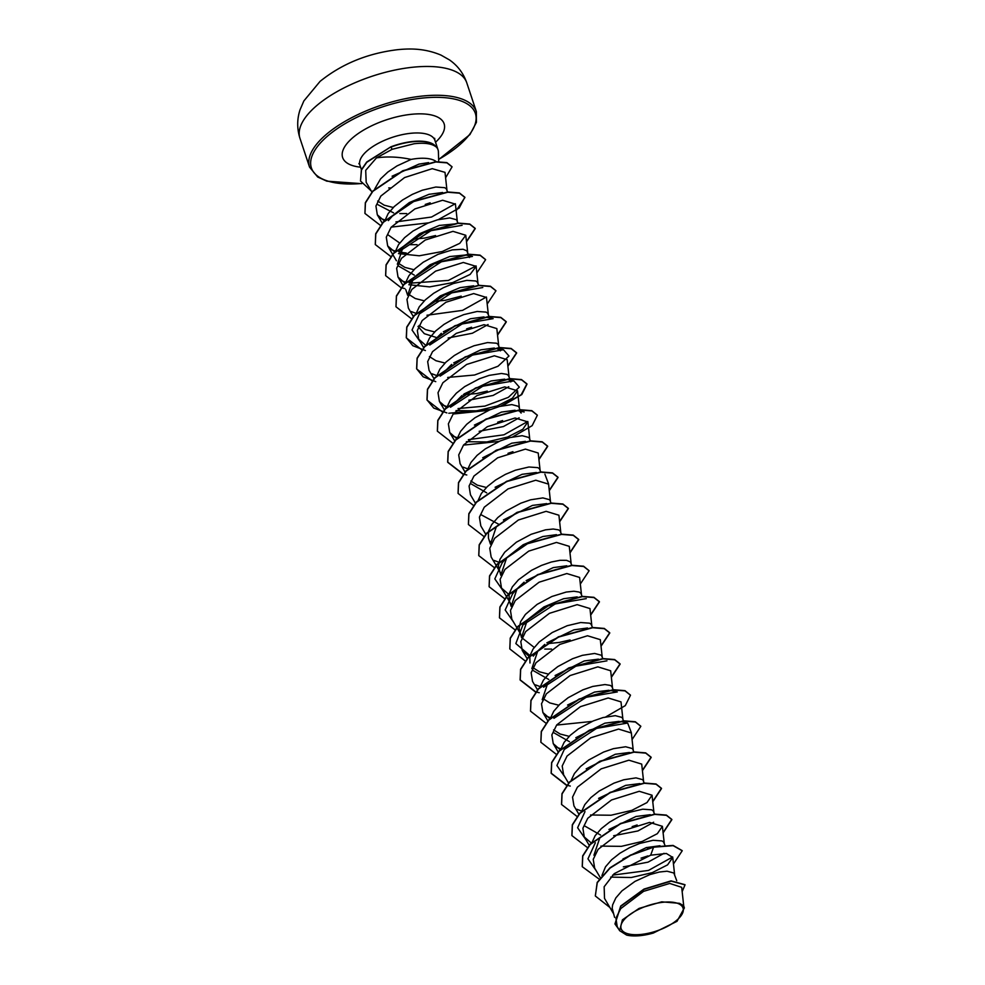 <?xml version="1.0" encoding="UTF-8"?>
<svg xmlns="http://www.w3.org/2000/svg" width="985" height="985" viewBox="0 0 985 985"><rect width="100%" height="100%" fill="white"/><g stroke="black" fill="none" stroke-linecap="round" stroke-linejoin="round"><path stroke-width="1.48" d="M663.164 902.26A32.616 13.396 -18.4 0 1 681.288 915.397A32.616 13.396 -18.4 0 1 641.001 934.445A32.616 13.396 -18.4 0 1 622.877 921.32A32.616 13.396 -18.4 0 1 663.164 902.26M438.719 161.885L438.387 151.752A39.486 16.228 161.6 0 0 438.042 149.794A39.486 16.228 161.6 0 0 435.653 146.42L435.801 146.679C431.615 143.564 424.412 142.579 414.168 143.736L392.092 149.326L376.479 157.883C387.216 156.307 398.753 156.812 411.09 159.41A35.263 14.479 161.6 0 1 417.098 158.536A35.263 14.479 161.6 0 1 436.626 161.946M435.801 146.679A39.117 16.068 161.6 0 0 413.035 141.729A39.117 16.068 161.6 0 0 390.946 147.097L392.092 149.326M435.653 146.42L435.604 146.285A39.117 16.068 161.6 0 0 390.86 146.839L366.802 162.291L361.483 169.986L360.51 181.018L361.396 169.728L366.715 162.032L390.86 146.839M614.603 917.404L612.19 908.244L612.608 904.919L615.834 897.926L621.929 890.883L634.98 881.403L649.965 874.582L659.322 872.033L667.042 871.208L673.851 873.005L676.732 880.738M622.939 859.018L646.308 847.592L659.962 845.746M664.013 853.33L648.019 862.158L623.357 866.862M601.933 875.567L605.492 866.825L611.587 859.782L619.91 853.232L629.587 847.666L639.622 843.48L653.104 840.291L661.969 840.931L663.496 841.904L664.924 845.228M647.945 855.903L641.05 858.144M608.939 829.468L635.965 816.491L650.272 814.693M653.658 822.229L637.96 830.946L613.68 835.723M591.899 842.754L595.137 835.711L601.244 828.668L609.555 822.13L619.233 816.565L629.267 812.366L642.749 809.19L651.614 809.818L653.154 810.79L654.569 814.127M637.11 824.974L632.173 826.612M598.597 798.367L625.623 785.377L639.893 783.592M581.544 811.652L584.794 804.61L590.889 797.567L599.212 791.017L613.926 783.161L623.751 779.775L636.002 777.879L642.799 779.689L644.313 783.272M586.173 768.829L615.268 754.276L629.489 752.478M571.312 780.083L574.44 773.496L580.547 766.453L588.858 759.915L603.583 752.06L613.409 748.662L625.647 746.765L632.456 748.575L633.958 752.171M575.831 737.716L604.925 723.162L619.146 721.365M560.847 749.437L564.097 742.394L570.192 735.352L578.515 728.801L593.229 720.946L603.054 717.56L615.305 715.664L622.101 717.462L623.616 721.057M567.557 705.038L594.571 692.061L608.976 690.276M550.627 717.868L553.742 711.281L559.849 704.238L568.173 697.7L582.886 689.845L592.711 686.446L604.962 684.55L610.232 685.388L611.759 686.36L613.175 689.697M555.134 675.501L584.228 660.947L598.437 659.15M540.273 686.754L543.4 680.179L549.495 673.137L557.818 666.586L572.531 658.731L582.357 655.345L594.608 653.449L601.404 655.247L602.918 658.842M546.86 642.823L573.873 629.846L587.491 627.999M551.588 649.078L544.742 649.078M529.979 663.004L529.819 656.059L533.045 649.066L539.152 642.023L552.203 632.542L567.188 625.721L580.658 622.532L589.535 623.173L591.062 624.145L592.477 627.482M570.093 639.967L559.283 642.442L548.645 643.513M534.215 647.428L521.496 637.504L527.443 619.836L543.843 606.969L563.531 598.732L577.173 596.885M521.496 637.504L519.058 628.27L520.696 621.498L525.424 614.406L537.12 604.371L551.834 596.516L566.19 592.059L573.91 591.234L579.18 592.071L580.707 593.032L582.221 596.627M526.162 580.608L553.176 567.631L566.831 565.784M513.493 621.991L505.182 609.986L512.557 593.893L517.1 588.735L511.153 606.391L509.122 600.271L509.122 593.844L512.348 586.851L518.455 579.808L531.506 570.327L541.491 565.415L551.317 562.016L559.96 560.317L566.547 560.342L570.364 561.93L571.78 565.267M561.438 534.153L560.009 530.817L558.483 529.844L553.213 529.019L545.493 529.844L531.137 534.301L516.423 542.156L504.726 552.191L499.998 559.283L498.361 566.055L500.799 575.289L506.746 557.633L523.134 544.767L542.833 536.517L556.488 534.67M503.397 519.969L532.479 505.404L546.737 503.618M488.535 531.211L491.663 524.636L497.757 517.593L506.081 511.043L520.794 503.2L530.619 499.801L542.87 497.905L549.667 499.715L551.169 503.31M495.11 487.279L522.136 474.302L536.382 472.504M478.07 500.577L481.308 493.522L487.415 486.491L495.726 479.941L505.404 474.376L515.438 470.19L528.92 467.001L537.785 467.629L539.324 468.601L540.74 471.938M482.712 457.742L511.781 443.188L525.436 441.354M467.838 468.995L470.965 462.421L477.06 455.378L485.383 448.828L500.097 440.985L509.922 437.586L522.173 435.69L528.97 437.5L530.484 441.095M512.939 451.672L508.001 453.322M474.413 425.077L501.439 412.087L515.081 410.24M519.895 411.521L521.151 413.047L518.627 406.386L511.818 404.589L499.567 406.473L489.754 409.871L475.029 417.726L466.718 424.276L460.611 431.307L457.483 437.894M519.132 417.825L503.433 426.542L479.153 431.319M502.596 420.57L497.659 422.208M464.07 393.963L491.096 380.973L504.726 379.139M509.54 380.407L510.796 381.934L509.787 378.88M508.789 386.723L493.091 395.441L468.798 400.218M447.141 406.78L450.268 400.206L456.363 393.163L464.686 386.613L479.399 378.769L489.225 375.371L501.476 373.475L506.746 374.312L508.272 375.285L509.701 378.622M487.304 391.107L476.506 393.581L463.369 394.69M453.716 362.862L480.742 349.872L494.359 348.025M451.647 364.425L440.11 376.135L472.443 355.068L503.483 349.749L496.625 348.321L500.454 350.832M436.675 376.147L439.913 369.092L446.02 362.061L454.331 355.511L464.009 349.946L474.044 345.76L487.526 342.571L496.403 343.199L497.93 344.171L499.346 347.508M443.373 331.748L470.399 318.758L484.029 316.924M488.092 324.508L472.394 333.225L448.113 338.003M426.32 345.033L429.571 337.99L435.665 330.948L443.989 324.397L453.666 318.832L463.701 314.646L477.183 311.457L486.048 312.097L487.575 313.07L489.003 316.407M471.544 327.242L466.607 328.892M420.349 342.017L412.038 330.012L419.413 313.919L423.956 308.773L440.357 295.894L460.044 287.657L473.699 285.81M415.978 313.932L419.216 306.877L425.323 299.846L433.646 293.296L443.324 287.731L453.359 283.545L466.828 280.356L475.706 280.984L477.233 281.956L478.648 285.293M461.202 296.14L445.454 300.265L434.816 301.324M449.702 256.543L465.585 255.004L472.443 256.432L441.403 261.751L409.07 282.806L413.614 277.659L430.014 264.793L449.702 256.543M405.746 282.35L408.873 275.775L414.968 268.733L423.291 262.182L438.005 254.339L452.361 249.87L463.061 249.267L466.878 250.855L469.402 257.504M397.324 264.214L403.271 246.546L419.672 233.679L439.347 225.442L455.242 223.891M417.061 244.674L410.216 244.674M395.281 251.717L398.519 244.662L404.626 237.619L412.949 231.081L427.662 223.226L437.488 219.827L449.739 217.944L456.535 219.741L458.037 223.336M435.567 235.563L424.757 238.05L414.119 239.109M388.373 220.591L392.916 215.444L409.317 202.578L429.004 194.328L442.647 192.494M406.706 213.573L399.861 213.56M384.938 220.603L388.176 213.56L394.271 206.518L402.594 199.967L412.272 194.402L422.306 190.216L435.789 187.027L444.654 187.667L446.18 188.64L447.609 191.976M430.162 202.811L425.224 204.461M593.943 855.251L599.877 837.595M600.53 835.034L584.24 825.713M569.49 741.705L553.201 732.384M569.17 736.337L560.108 734.01L553.607 729.86M542.193 699.719L548.14 682.051L543.597 687.21L575.929 666.143L606.969 660.837M558.815 705.235L549.765 702.908L543.252 698.759M548.793 679.49L532.491 670.157M531.851 668.606L537.798 650.95L544.791 644.399M548.473 674.122L539.423 671.795L532.91 667.645M517.1 588.735L524.094 582.184M512.212 605.43L510.599 603.46M501.858 574.329L500.245 572.359M488.412 531.678L488.425 538.056L490.456 544.176L496.403 526.519M491.515 543.215L489.902 541.245M498.595 524.192L480.717 514.539M486.701 492.845L470.387 483.463M486.381 487.476L477.331 485.149L470.818 481M458.025 408.553L484.879 406.115L508.334 397.361L519.329 387.13L513.838 380.863L482.798 386.182L450.465 407.236L462.002 395.539M486.282 317.219L493.14 318.647L462.1 323.966L429.768 345.021L441.305 333.324M444.986 363.046L435.936 360.719L429.423 356.57M436.503 337.547L424.326 333.681L418.022 326.429M434.644 331.933L425.582 329.618L419.081 325.469M405.808 289.701L407.667 295.315L413.614 277.659M424.289 300.831L415.239 298.504L408.726 294.355M414.266 275.086L397.952 265.716M413.946 269.718L404.897 267.391L398.383 263.254M399.688 243.024L387.561 234.528M393.569 212.871L377.994 204.745M392.092 176.204L418.957 164.126L428.586 162.599M393.249 207.503L384.199 205.175L377.686 201.038M374.694 189.058L380.555 178.901L387.856 172.043L396.98 165.936L411.09 159.41M683.75 906.225L681.694 887.337L669.763 883.434L643.55 891.363L620.698 908.65L615.92 918.18L617.189 926.553L619.627 930.677L626.62 935.073A35.066 14.406 -18.4 0 0 653.264 933.066L677.015 921.307L684.366 907.911L679.49 903.331L661.735 901.829L639.068 908.404L622.421 919.83L619.627 930.677M679.49 903.331L683.652 905.744L684.366 907.911M595.322 895.796L597.279 882.671L610.06 868.08L630.585 855.349L653.572 847.186L630.499 855.091L609.974 867.822L597.193 882.412L595.359 895.919M684.994 884.702L671.056 880.873L643.993 889.086L620.698 906.04L614.972 923.893M595.408 896.054L609.887 907.48M682.162 891.647L685.043 884.838L671.142 881.132L644.079 889.344L620.784 906.298L615.022 924.029L619.085 929.766M673.469 863.993L682.223 850.757L673.161 845.672L653.572 847.186L650.679 855.189L614.16 873.707L604.15 886.759L604.519 898.406L613.754 914.031M376.479 157.883L365.706 170.343L366.186 182.373L371.899 192.038M446.956 190.191L445.011 172.363L432.255 168.669L404.564 177.571L380.826 196.064L375.938 206.062L377.317 214.804L384.519 221.022M457.299 221.305L455.439 204.154L442.634 200.25L414.907 208.918L391.131 227.227L386.28 237.188L387.671 245.918L395.157 252.271M398.482 253.601L419.265 255.792L442.302 251.507L459.773 243.332L465.782 235.267L452.989 231.352L425.249 240.032L401.486 258.329L396.635 268.289L398.014 277.019L404.995 283.126M408.837 284.714L429.62 286.894L452.669 282.609L470.14 274.433L476.137 266.369L463.319 262.466L435.604 271.134L411.829 289.442L406.977 299.415L408.369 308.133L413.417 316.677M488.351 314.621L486.479 297.482L473.687 293.567L445.946 302.247L422.183 320.544L417.332 330.517L418.711 339.234L425.914 345.452M498.693 345.735L496.834 328.584L484.017 324.681L456.301 333.349L432.526 351.657L427.675 361.618L429.066 370.348L433.991 378.683M509.048 376.836L507.176 359.697L494.371 355.782L466.644 364.462L442.868 382.759L438.017 392.719L439.409 401.449L446.39 407.556M456.006 410.585L476.494 410.844L497.339 405.931L512.459 398.174L517.531 390.799L504.726 386.896L476.986 395.564L453.223 413.872L448.372 423.833L449.751 432.563L456.732 438.657M466.361 441.699L486.861 441.945L507.681 437.032L522.813 429.275L527.874 421.912L515.069 417.997L487.341 426.677L463.566 444.986L458.714 454.947L460.106 463.664L465.031 472.012M540.088 470.165L538.216 453.014L525.424 449.111L497.696 457.779L473.92 476.075L469.069 486.048L470.448 494.778L475.509 503.335M550.443 501.267L548.571 484.127L535.754 480.212L508.038 488.892L484.263 507.201L479.412 517.162L480.803 525.879L485.728 534.227M560.785 532.38L558.914 515.229L546.121 511.326L518.393 519.994L494.618 538.303L489.767 548.263L491.146 556.993L499.924 571.842M571.14 563.482L569.268 546.343L556.463 542.427L528.736 551.107L504.96 569.404L500.109 579.377L501.5 588.094L508.703 594.312M581.482 594.595L579.611 577.444L566.818 573.541L539.09 582.209L515.303 600.518L510.464 610.478L511.843 619.208L520.622 634.057M591.825 625.697L589.966 608.558L577.161 604.642L549.433 613.323L525.658 631.619L520.806 641.592L522.198 650.309L529.167 656.416M602.18 656.81L600.308 639.659L587.503 635.756L559.788 644.424L536 662.733L531.149 672.706L532.54 681.423L537.465 689.759M612.522 687.924L610.663 670.773L597.858 666.857L570.13 675.538L546.355 693.834L541.504 703.795L542.895 712.524L549.864 718.631M622.877 719.025L621.006 701.886L608.201 697.971L580.473 706.639L556.697 724.948L551.846 734.921L553.238 743.638L560.219 749.745M633.22 750.139L631.36 732.988L618.555 729.072L590.828 737.753L567.052 756.049L562.201 766.022L563.592 774.752L568.517 783.087M643.574 781.24L641.703 764.101L628.898 760.186L601.17 768.854L577.407 787.163L572.544 797.136L573.935 805.853L578.86 814.189M590.532 814.989L611.032 815.235L631.865 810.335L646.985 802.578L652.045 795.203L639.253 791.287L611.525 799.968L587.75 818.276L582.898 828.237L584.277 836.967L591.48 843.172M600.887 846.103L621.375 846.349L642.208 841.436L657.327 833.692L662.4 826.317L649.595 822.401L621.867 831.069L598.104 849.378L593.241 859.339L594.632 868.068L600.271 877.623M610.651 877.106L631.2 877.524L652.255 872.648L667.596 864.855L672.743 857.418L666.365 853.478L650.679 855.189M390.356 187.938L388.718 187.938M672.657 856.962L648.512 870.42L612.621 875.123M596.27 870.851L587.959 858.846L595.334 842.754M585.927 839.737L577.616 827.732L584.991 811.64M581.692 811.111L576.853 809.288M565.23 777.522L556.919 765.517L564.294 749.425L596.627 728.358L627.667 723.052L631.274 732.532M560.994 748.895L556.156 747.073M553.939 718.324L586.272 697.257L617.312 691.938L610.454 690.51M550.64 717.782L545.801 715.96M540.297 686.68L535.458 684.858M529.942 655.567L515.832 643.562L522.9 624.995L555.232 603.928L586.272 598.621M503.138 590.877L494.827 578.872L502.202 562.78L506.746 557.633M498.902 562.25L494.064 560.428M544.89 474.179L548.485 483.672M467.863 468.922L463.024 467.099M527.788 421.457L503.951 434.804L468.367 439.667M457.508 437.82L452.669 435.998M447.165 406.706L442.327 404.884M503.483 349.749L508.986 356.016L497.991 366.248L474.536 375.014L447.683 377.452M436.811 375.605L431.984 373.783M419.413 313.919L451.746 292.853L482.785 287.534M486.393 297.014L462.556 310.373L426.985 315.237M416.113 313.39L411.287 311.568M476.05 265.913L448.421 280.417L409.612 283.212M405.771 282.276L400.932 280.454M403.271 246.546L398.728 251.704L431.048 230.638L462.088 225.319M406.288 253.022L399.257 252.098M395.416 251.175L390.589 249.353M455.353 203.698L431.516 217.045L395.933 221.908M385.073 220.061L380.235 218.239M653.486 846.928L673.075 845.413L682.186 850.621M582.233 866.603L582.677 855.879L590.187 844.194L620.513 823.46L654.619 814.127L666.353 815.075L671.795 819.385L663.09 832.596M571.879 835.477L572.322 824.753L579.857 813.081L610.171 792.346L644.288 783.013L656.01 783.974L661.44 788.271L652.735 801.482M561.536 804.388L561.979 793.664L569.502 781.979L599.816 761.245L633.934 751.912L645.655 752.86L651.097 757.169L642.392 770.381M570.266 786.055L567.015 785.279M566.781 785.217L551.144 773.139L551.625 762.538L559.16 750.865L589.473 730.131L623.579 720.798L635.313 721.759L640.792 726.191M540.839 742.161L541.282 731.449L548.805 719.764L579.118 699.03L613.236 689.697L624.958 690.645L630.437 695.078M530.496 711.047L530.927 700.323L538.463 688.65L568.776 667.916L602.882 658.583L614.615 659.531L620.058 663.841L611.34 677.052M539.226 692.726L535.975 691.962M535.729 691.889L520.105 679.822L520.585 669.221L528.108 657.549L558.433 636.803L592.539 627.47L604.273 628.43L609.703 632.739L600.998 645.938M509.799 648.844L510.23 638.12L517.765 626.435L548.079 605.701L582.184 596.368L593.918 597.316L599.36 601.626L590.643 614.837M499.444 617.73L499.887 607.006L507.41 595.334L537.736 574.587L571.842 565.255L583.576 566.215L589.055 570.647M489.102 586.629L489.533 575.905L497.056 564.22L527.381 543.486L561.487 534.153L573.221 535.101L578.663 539.411L569.946 552.622M478.747 555.515L479.19 544.791L486.713 533.107L517.039 512.372L551.144 503.039L562.878 504L568.308 508.309L559.603 521.508M468.404 524.414L468.835 513.69L476.358 502.018L506.684 481.271L540.79 471.938L552.523 472.886L557.966 477.196L549.248 490.407M458.05 493.3L458.493 482.576L466.028 470.892L496.341 450.157L530.447 440.824L542.181 441.785L547.611 446.094L538.906 459.293M466.791 474.979L463.529 474.204M463.295 474.142L447.67 462.063L448.15 451.475L455.661 439.79L485.987 419.056L520.105 409.723L531.826 410.671L537.305 415.116M437.352 431.085L437.796 420.361L445.331 408.677L475.644 387.942L509.75 378.609L521.484 379.57L526.913 383.867L521.237 394.714L500.491 406.239M490.641 409.501L448.803 413.244M446.858 412.912L433.745 408.073L426.973 399.848L427.453 389.26L434.976 377.575L465.289 356.841L499.407 347.508L511.129 348.456L516.571 352.765L507.866 365.977M435.739 381.651L423.144 376.799L416.618 368.735L417.098 358.146L424.621 346.461L454.947 325.727L489.052 316.394L500.786 317.355L506.216 321.652L497.511 334.863M425.397 350.549L412.801 345.698L406.276 337.633L406.756 327.045L414.279 315.36L444.604 294.626L478.71 285.293L490.444 286.241L495.911 290.686M395.97 306.655L396.401 295.931L403.924 284.259L434.25 263.512L468.355 254.179L480.089 255.14L485.568 259.572M385.615 275.541L386.058 264.817L393.581 253.145L423.907 232.411L458.013 223.078L469.746 224.026L475.176 228.335L466.471 241.547M375.273 244.44L375.704 233.716L383.227 222.044L413.552 201.297L447.658 191.964L459.392 192.925L464.834 197.222L459.145 208.069L438.399 219.593M428.549 222.856L391.205 227.116M364.918 213.326L365.337 202.688L372.736 191.102L402.791 170.737L435.739 161.725L446.87 162.611L452.017 166.736M646.308 847.592L648.462 848.245M599.188 879.137L582.283 866.726L582.763 856.137L590.274 844.453L620.599 823.719L654.705 814.386L666.439 815.334L671.881 819.643L663.114 832.891M587.565 847.691L571.928 835.612L572.408 825.024L579.943 813.339L610.257 792.605L644.375 783.272L656.096 784.232L661.526 788.529L652.772 801.778M577.21 816.577L561.585 804.511L562.066 793.922L569.589 782.238L599.902 761.504L634.02 752.171L645.741 753.119L651.183 757.428L642.417 770.676M566.634 785.414L551.231 773.397L551.711 762.796L559.246 751.124L589.559 730.39L623.665 721.057L635.399 722.017L640.829 726.314L632.074 739.563M556.279 754.301L540.888 742.296L541.368 731.707L548.891 720.023L579.205 699.288L613.323 689.956L625.044 690.904L630.486 695.213L625.29 705.617L605.898 716.846M592.145 721.414L556.599 725.083M545.936 723.187L530.533 711.182L531.013 700.594L538.549 688.909L568.862 668.175L602.968 658.842L614.702 659.802L620.144 664.099L611.377 677.348M535.594 692.086L520.191 680.081L520.671 669.48L528.194 657.808L558.52 637.073L592.625 627.74L604.359 628.689L609.789 632.998L601.022 646.246M525.239 660.972L509.836 648.967L510.316 638.379L517.851 626.694L548.165 605.96L582.27 596.627L594.004 597.575L599.446 601.884L590.68 615.133M515.13 629.932L499.493 617.866L499.974 607.265L507.497 595.593L537.822 574.846L571.928 565.513L583.662 566.473L589.092 570.783L580.325 584.031M504.776 598.831L489.139 586.752L489.619 576.163L497.142 564.491L527.467 543.745L561.573 534.412L573.307 535.36L578.749 539.669L569.983 552.917M494.433 567.717L478.796 555.638L479.276 545.05L486.799 533.377L517.125 512.631L551.231 503.298L562.964 504.258L568.394 508.568L559.64 521.816M484.078 536.616L468.441 524.537L468.922 513.948L476.444 502.276L506.77 481.53L540.876 472.197L552.61 473.145L558.052 477.454L549.285 490.702M473.502 505.44L458.099 493.423L458.579 482.835L466.114 471.15L496.428 450.416L530.533 441.083L542.267 442.043L547.697 446.353L538.943 459.601M463.147 474.327L447.756 462.322L448.237 451.733L455.76 440.049L486.073 419.315L520.191 409.982L531.912 410.93L537.354 415.239L532.159 425.655L512.766 436.872M499.013 441.44L463.467 445.109M452.804 443.225L437.402 431.208L437.882 420.62L445.417 408.935L475.73 388.201L509.836 378.868L521.57 379.828L527 384.125L521.816 394.542L502.424 405.771M488.659 410.339L453.125 414.008M442.684 412.186L427.059 400.107L427.539 389.518L435.062 377.834L465.376 357.099L499.493 347.767L511.215 348.715L516.657 353.024L507.891 366.272M432.341 381.072L416.704 368.993L417.184 358.405L424.707 346.732L455.033 325.986L489.139 316.653L500.873 317.613L506.302 321.91L497.548 335.159M421.986 349.971L406.362 337.892L406.842 327.303L414.365 315.619L444.691 294.884L478.796 285.551L490.53 286.5L495.96 290.809L487.193 304.057M411.644 318.857L396.007 306.791L396.487 296.19L404.01 284.517L434.336 263.783L468.441 254.438L480.175 255.398L485.605 259.695L476.851 272.943M404.86 288.605L401.301 287.755M401.067 287.682L385.664 275.677L386.145 265.076L393.668 253.404L423.993 232.669L458.099 223.336L469.833 224.284L475.262 228.594L466.496 241.842M390.946 256.642L375.31 244.575L375.79 233.974L383.313 222.302L413.638 201.568L447.744 192.223L459.478 193.183L464.92 197.48L456.154 210.728M380.604 225.54L364.967 213.462L365.423 202.947L372.822 191.361L402.877 170.996L435.826 161.983L446.956 162.87L452.066 166.859L445.602 177.768M371.259 190.955L360.51 181.018M466.767 82.814A87.899 36.113 161.6 0 0 413.232 67.189A87.899 36.113 161.6 0 0 299.957 138.306L309.549 167.105A87.899 36.113 -18.4 0 1 422.824 96.001A87.899 36.113 -18.4 0 1 476.358 111.625L466.767 82.814C463.418 73.259 457.668 65.638 449.492 59.937L441.058 55.135C423.944 47.896 408.652 48.61 397.829 49.656C367.799 53.239 341.881 63.816 320.076 81.373L303.86 100.938L300.031 109.815C296.965 119.222 296.941 128.715 299.957 138.306M361.655 183.505A86.397 35.497 -18.4 0 1 316.481 147.849A86.397 35.497 -18.4 0 1 422.737 98.044A86.397 35.497 -18.4 0 1 475.644 114.334A86.397 35.497 -18.4 0 1 438.633 159.398M361.421 169.679L359.931 165.221A39.486 16.228 -18.4 0 1 410.819 133.283A39.486 16.228 -18.4 0 1 434.877 140.289L434.68 138.294M360.584 167.179A53.473 21.965 -18.4 0 1 349.17 141.089A53.473 21.965 -18.4 0 1 411.558 114.285A53.473 21.965 -18.4 0 1 435.53 142.246M438.645 159.582L469.919 134.588L476.432 122.312L476.358 111.625M359.931 165.221L358.885 163.51M438.042 149.794L434.877 140.289M377.317 214.804L382.377 223.361M387.671 245.918L396.438 260.766M465.782 235.267L467.653 252.406M398.014 277.019L402.939 285.367M476.137 266.369L477.996 283.52M418.711 339.234L423.636 347.582M439.409 401.449L444.333 409.797M517.519 390.799L519.39 407.95M449.751 432.563L454.688 440.898M527.874 421.912L529.745 439.051M501.5 588.094L510.267 602.943M522.198 650.322L527.123 658.657M542.895 712.537L547.82 720.872M553.238 743.638L558.298 752.195M652.045 795.203L653.917 812.354M584.277 836.967L589.338 845.512M662.4 826.317L664.272 843.455M672.743 857.418L674.614 874.569M627.667 723.052L620.809 721.611M533.242 656.108L537.798 650.95M524.18 411.964L517.322 410.536M513.838 380.863L506.979 379.434M361.754 183.666L326.823 181.166L317.687 177.004L309.549 167.105"/></g></svg>
